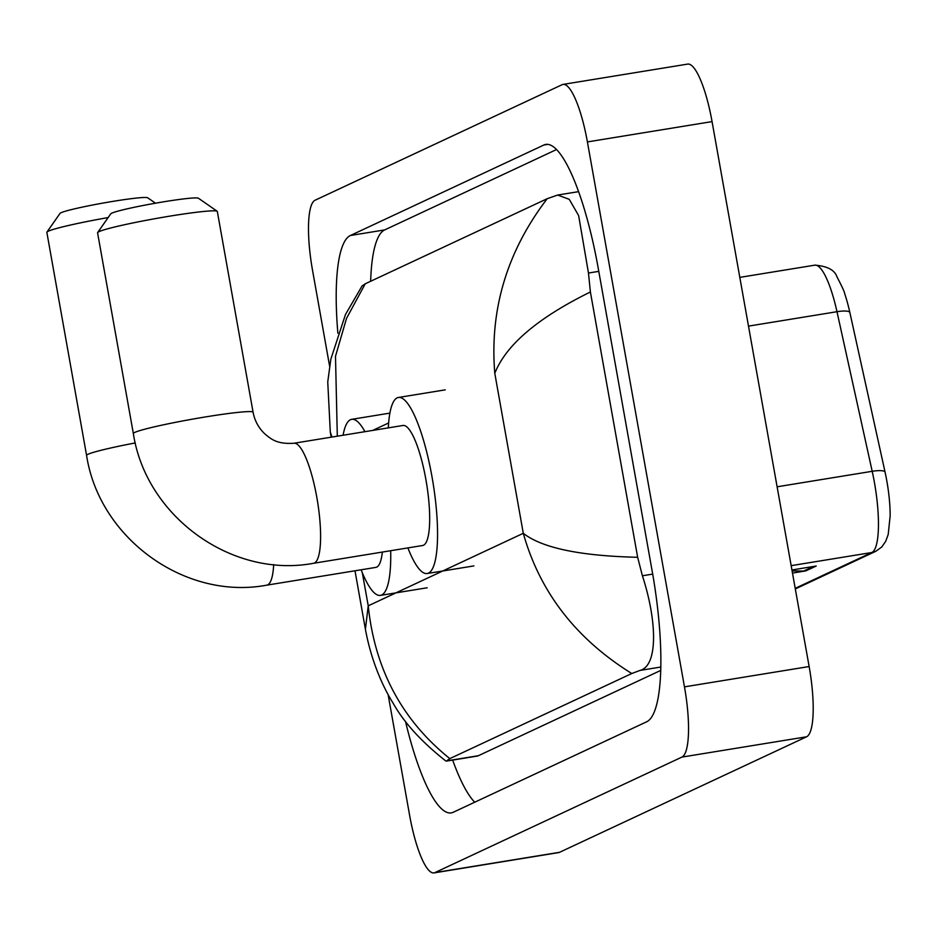 <?xml version="1.0" encoding="UTF-8"?>
<svg xmlns="http://www.w3.org/2000/svg" width="937" height="937" viewBox="0 0 937 937"><rect width="100%" height="100%" fill="white"/><g stroke="black" fill="none" stroke-linecap="round" stroke-linejoin="round"><path stroke-width="1.41" d="M792.093 570.867L803.583 571.066A12.977 12.603 64.9 0 0 805.785 570.902L816.221 566.03L791.929 569.977M792.479 573.069L805.785 570.902M814.827 265.159C827.394 266.131 834.785 270.067 837.022 276.989C842.094 286.64 844.682 292.297 844.776 293.96A53.186 12.146 80.7 0 1 849.836 312.408L885.043 472.014A53.186 12.146 80.7 0 1 890.15 515.971L888.194 534.523L885.711 541.317L881.822 546.927L875.849 551.272A16.222 15.753 -115.1 0 1 871.82 552.514A64.864 14.816 -99.3 0 0 872.195 471.299L836.987 311.705A64.864 14.816 -99.3 0 0 814.827 265.159L739.808 277.375M329.613 366.144L312.56 270.465A64.864 14.816 80.7 0 1 315.125 200.213L562.13 84.693A64.864 14.816 80.7 0 1 563.055 84.4L687.723 64.091A64.864 14.816 80.7 0 1 712.061 121.599L809.135 666.535A64.864 14.816 80.7 0 1 806.57 736.787L559.565 852.307A64.864 14.816 80.7 0 1 558.639 852.6L433.983 872.909A64.864 14.816 80.7 0 1 409.633 815.401L388.082 694.399M563.055 84.4A64.864 14.816 80.7 0 1 587.405 141.92L684.467 686.856A64.864 14.816 80.7 0 1 681.913 757.096L434.897 872.616A64.864 14.816 80.7 0 1 433.983 872.909M405.463 721.267A139.461 31.846 -99.3 0 0 451.189 812.906A139.461 31.846 -99.3 0 0 453.168 812.297L646.6 721.818A139.461 31.846 -99.3 0 0 652.117 570.797L598.193 268.052A139.461 31.846 -99.3 0 0 545.838 144.403A139.461 31.846 -99.3 0 0 543.858 145.024L350.426 235.492A139.461 31.846 -99.3 0 0 337.87 333.185M452.665 760.094A139.461 31.846 -99.3 0 0 474.708 802.213M556.601 149.51L384.709 229.905A139.461 31.846 -99.3 0 0 370.654 281.264M446.317 761.125L445.567 760.809C421.275 741.589 403.788 722.357 393.083 703.113C382.776 686.704 371.193 660.854 365.407 629.242L368.229 605.829C374.835 669.323 402.032 720.248 449.83 758.619L446.317 761.125L477.132 756.1A87.574 19.993 -99.3 0 0 478.374 755.714L660.655 670.459M361.998 286.066L365.243 283.794L547.208 198.691L557.667 195.048L569.274 199.347L578.644 215.627L588.471 273.03L590.392 291.981L637.652 557.292L642.395 575.775C656.989 620.329 658.324 665.774 640.018 670.423L631.784 673.516C576.009 638.87 539.853 592.137 523.291 533.305C541.973 547.946 580.097 555.946 637.652 557.292M449.83 758.619L631.784 673.516M590.392 291.981C537.838 317.842 505.968 344.957 494.795 373.324C489.524 309.608 506.999 251.397 547.208 198.691M365.243 283.794L346.503 318.428L335.493 356.294L337.297 435.904M332.003 437.052L330.316 432.215L331.194 437.181M108.153 217.56A60.811 3.818 169.9 0 0 48.291 231.216A60.811 3.818 169.9 0 0 46.932 232.095L60.038 213.39A44.601 2.799 -10.1 0 1 61.034 212.746A44.601 2.799 -10.1 0 1 107.076 202.357A44.601 2.799 -10.1 0 1 147.671 197.777L155.472 203.2M273.674 564.542A60.811 13.891 -99.3 0 1 267.619 584.887A60.811 13.891 -99.3 0 1 266.764 585.156L375.842 567.389A60.811 13.891 -99.3 0 0 382.343 552.069M390.694 550.71A89.191 20.368 80.7 0 1 380.399 595.393A89.191 20.368 80.7 0 1 361.132 569.778M343.094 435.236A89.191 20.368 80.7 0 1 351.715 419.331A89.191 20.368 80.7 0 1 364.938 431.676M46.932 232.095A60.811 3.818 169.9 0 0 46.85 232.353L86.591 455.429A60.811 3.818 -10.1 0 1 88.019 454.281A60.811 3.818 -10.1 0 1 135.303 442.932M97.659 232.54L110.765 213.823A44.601 2.799 -10.1 0 1 111.761 213.179A44.601 2.799 -10.1 0 1 157.803 202.79A44.601 2.799 -10.1 0 1 198.398 198.222L217.161 211.247A60.811 3.818 169.9 0 0 161.796 217.489A60.811 3.818 169.9 0 0 99.017 231.65A60.811 3.818 169.9 0 0 97.659 232.54A60.811 3.818 169.9 0 0 97.577 232.798L133.347 433.562A60.811 3.818 -10.1 0 1 134.776 432.414A60.811 3.818 -10.1 0 1 199.44 417.937A60.811 3.818 -10.1 0 1 253.084 412.233L217.325 211.469A60.811 3.818 169.9 0 0 217.161 211.247M293.96 443.248A60.811 13.891 -99.3 0 1 316.788 497.16A60.811 13.891 -99.3 0 1 314.387 563.02A60.811 13.891 -99.3 0 1 313.52 563.289L422.599 545.51A60.811 13.891 -99.3 0 0 425.866 479.393A60.811 13.891 -99.3 0 0 403.039 425.468L293.96 443.248C276.497 444.384 270.805 438.797 264.82 433.89C258.612 427.975 254.7 420.76 253.084 412.233M388.328 427.869A89.191 20.368 80.7 0 1 398.471 397.464A89.191 20.368 80.7 0 1 431.957 476.546A89.191 20.368 80.7 0 1 427.155 573.526A89.191 20.368 80.7 0 1 407.888 547.911M849.836 312.408A16.222 3.736 167.6 0 0 836.987 311.705L748.499 326.123M885.043 472.014A16.222 3.736 167.6 0 0 872.195 471.299L777.113 486.795M795.208 588.342L871.82 552.514L791.168 565.655M813.375 566.487L803.583 571.066M362.338 572.788L368.229 605.829L523.291 533.305L494.795 373.324M388.644 422.962L372.727 430.411M681.913 757.096L806.57 736.787M684.467 686.856L809.135 666.535M587.405 141.92L712.061 121.599M434.897 872.616L559.565 852.307M384.709 229.905L350.426 235.492M547.922 144.357L543.858 145.024M598.778 271.355L588.471 273.03M652.691 574.1L642.395 575.775M660.749 667.05L640.018 670.423M478.374 755.714L446.586 760.903M875.849 551.272L795.314 588.94M578.656 191.64L557.667 195.048M354.994 570.785L365.407 629.219M330.304 432.203L327.751 381.898L330.843 359.176L345.472 314.516L362.139 285.832M266.764 585.156C184.999 600.558 99.205 538.283 86.591 455.429M380.399 595.393L427.155 587.78M351.715 419.331L389.897 413.112M313.52 563.289C231.755 578.679 145.961 516.416 133.347 433.562M427.155 573.526L473.911 565.913M398.471 397.464L445.227 389.851"/></g></svg>
